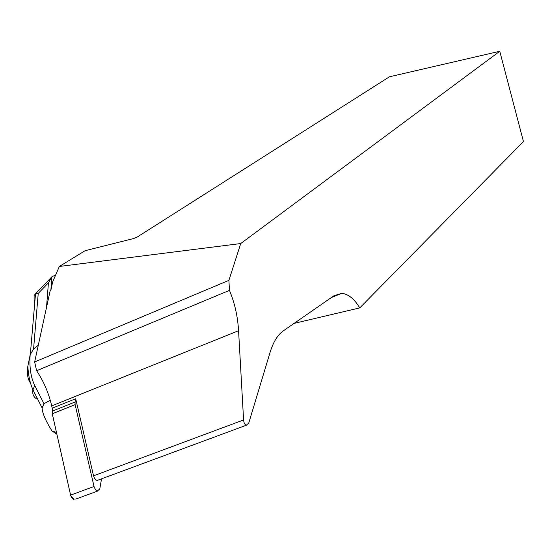 <?xml version="1.0" encoding="UTF-8"?>
<svg xmlns="http://www.w3.org/2000/svg" width="551" height="551" viewBox="0 0 551 551"><rect width="100%" height="100%" fill="white"/><g stroke="black" fill="none" stroke-linecap="round" stroke-linejoin="round"><path stroke-width="0.83" d="M75.701 398.759L52.221 408.181L51.704 405.887L238.576 330.724L243.583 419.965L93.532 475.823L75.701 398.759L75.026 402.03L75.122 404.641L94.152 486.974L95.433 489.584L97.224 491.031L99.772 488.992L101.549 478.833M70.597 495.122L52.276 413.767L52.207 411.163L52.93 407.892L52.283 413.767L70.686 495.494L74.109 499.688L72.567 498.834L71.251 496.995L70.597 495.122L94.028 486.492M75.749 499.089L97.527 491.106M27.867 366.284C28.273 375.141 29.974 382.986 32.964 389.826L34.727 385.493C30.787 377.366 29.265 367.131 30.174 354.768L33.577 348.935L38.239 293.394L48.433 282.815L51.897 276.726L50.871 290.225L50.196 290.522L34.651 361.966L36.614 370.733C43.729 381.409 48.763 393.125 51.704 405.887M50.871 290.225L52.696 281.823L59.336 266.47L240.725 243.542L228.906 280.356L34.651 361.966M294.082 323.389L359.762 307.892L523.45 141.566L499.764 51.284L389.447 76.789L136.717 237.364L133.108 238.666L85.116 250.691L59.336 266.47M243.583 419.965C243.873 422.899 244.775 424.663 246.29 425.255L248.77 422.996L270.121 352.234C273.317 341.937 277.725 334.808 283.345 330.834L334.03 295.694L341.723 293.366L331.433 297.492M93.532 475.823L94.441 478.165L95.853 479.88L97.093 480.479L98.657 479.9M359.762 307.892C354.19 298.745 348.177 293.903 341.723 293.366M499.764 51.284L240.725 243.542M238.576 330.724C237.701 316.219 234.657 302.768 229.457 290.37L228.906 280.356M36.614 370.733L229.457 290.37M48.433 282.815L46.498 307.52M51.897 276.726L55.603 275.094M56.491 432.473L51.966 430.951C45.547 420.647 42.262 412.974 42.11 407.919L43.99 403.711L34.727 385.493M50.265 400.26L43.99 403.711M33.577 348.935L38.288 345.25M51.966 430.951L56.891 434.25M35.98 293.855L34.107 295.329L34.155 309.703M38.239 293.394L35.519 294.034L34.107 295.329M30.174 354.768L27.819 366.284C26.806 373.764 27.708 379.357 30.505 383.069M36.814 399.041C33.508 396.995 32.213 393.944 32.943 389.908M75.122 404.641L52.276 413.767M52.207 411.163L75.026 402.03M246.29 425.255L97.093 480.479M51.677 276.981L35.092 294.227M35.484 294.2L30.339 354.286M42.11 407.919L32.964 389.826"/></g></svg>
